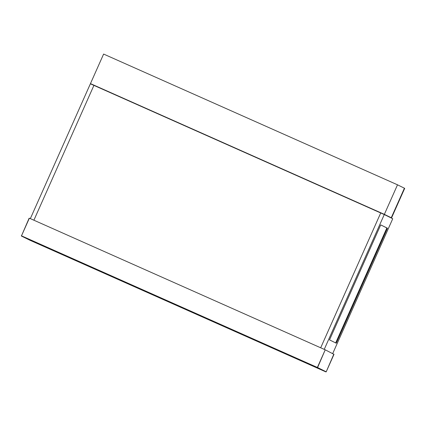 <?xml version="1.0" encoding="UTF-8"?>
<svg xmlns="http://www.w3.org/2000/svg" width="426" height="426" viewBox="0 0 426 426"><rect width="100%" height="100%" fill="white"/><g stroke="black" fill="none" stroke-linecap="round" stroke-linejoin="round"><path stroke-width="0.64" d="M325.23 349.81L317.375 367.457L21.497 235.834L29.357 218.192L325.23 349.81L333.984 354.357L326.215 371.807L317.588 367.553L325.23 349.81L333.984 354.357L325.24 349.815M380.716 212.968L320.687 347.792L324.245 349.373L384.273 214.55L93.928 85.386L90.371 83.805L30.342 218.629L33.899 220.21L93.928 85.386L33.899 220.21L320.687 347.792L380.716 212.968M332.711 353.548L392.74 218.724L384.273 214.55M336.263 343.207L387.463 228.208L380.722 224.891L329.522 339.884L336.263 343.207M335.667 342.941L386.867 227.947L387.463 228.208M386.867 227.947L380.711 224.912M386.238 215.519L391.547 217.894L404.7 188.351L404.407 188.207L391.254 217.75L386.222 215.513M391.27 217.755L404.423 188.212M391.547 217.894L386.515 215.657M384.358 214.353L90.461 83.608L103.614 54.065L397.511 184.809L384.358 214.353L391.254 217.75M95.403 86.041L90.461 83.608M397.511 184.809L404.407 188.207M29.085 218.309L21.497 235.834L29.096 218.293M21.497 235.834L317.306 367.665L325.927 371.914L30.054 240.296L21.321 235.759M21.422 236.041L30.054 240.296L325.927 371.914M326.215 371.807L333.872 354.07M317.588 367.553L317.306 367.665L317.588 367.553"/></g></svg>
